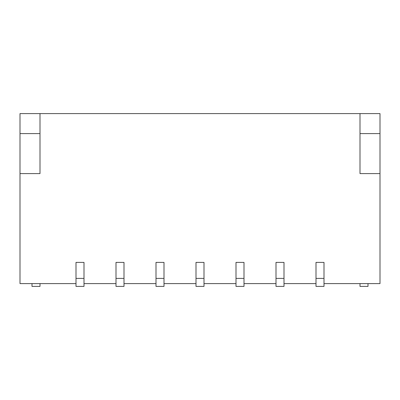 <?xml version="1.0" encoding="UTF-8"?>
<svg xmlns="http://www.w3.org/2000/svg" width="400" height="400" viewBox="0 0 400 400"><rect width="100%" height="100%" fill="white"/><g stroke="black" fill="none" stroke-linecap="round" stroke-linejoin="round"><path stroke-width="0.6" d="M324 283.6L380 283.6L380 173.6L360 173.6L360 113.6L40 113.6L40 173.6L20 173.6L20 283.6L76 283.6M20 173.6L20 113.6L40 113.6M84 283.6L116 283.6M124 283.6L156 283.6M164 283.6L196 283.6M204 283.6L236 283.6M244 283.6L276 283.6M284 283.6L316 283.6M360 113.6L380 113.6L380 173.6M360 133.6L380 133.6M40 133.6L20 133.6M76 278.4L76 286.4L84 286.4L84 262.4L76 262.4L76 278.4L84 278.4M116 278.4L116 286.4L124 286.4L124 262.4L116 262.4L116 278.4L124 278.4M156 278.4L156 286.4L164 286.4L164 262.4L156 262.4L156 278.4L164 278.4M196 278.4L196 286.4L204 286.4L204 262.4L196 262.4L196 278.4L204 278.4M236 278.4L236 286.4L244 286.4L244 262.4L236 262.4L236 278.4L244 278.4M276 278.4L276 286.4L284 286.4L284 262.4L276 262.4L276 278.4L284 278.4M316 278.4L316 286.4L324 286.4L324 262.4L316 262.4L316 278.4L324 278.4M360 283.6L360 286.4L368 286.4L368 283.6M40 283.6L40 286.4L32 286.4L32 283.6"/></g></svg>
